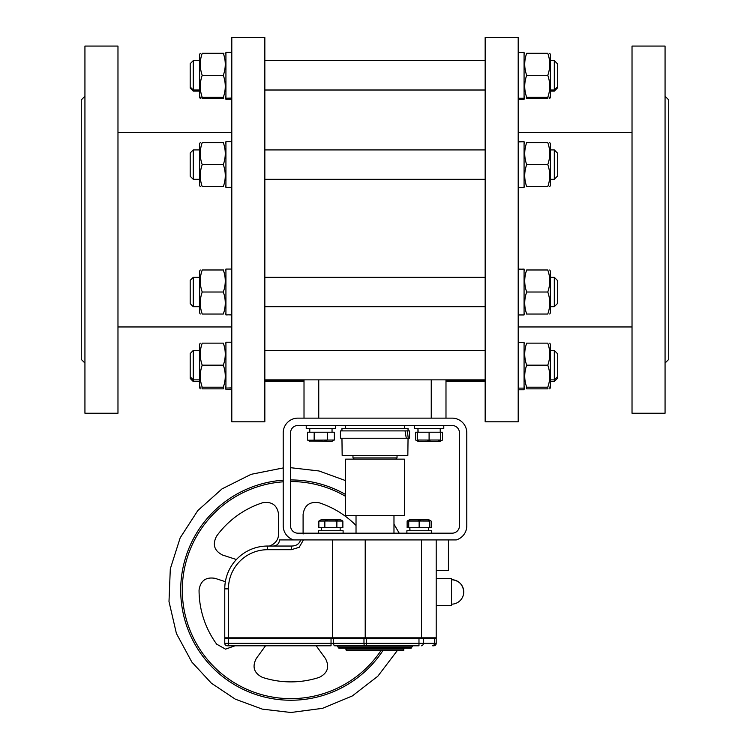 <?xml version="1.0" encoding="UTF-8"?>
<svg xmlns="http://www.w3.org/2000/svg" width="750" height="750" viewBox="0 0 750 750"><rect width="100%" height="100%" fill="white"/><g stroke="black" fill="none" stroke-linecap="round" stroke-linejoin="round"><path stroke-width="1.12" d="M485.156 380.803L445.988 380.803L445.988 379.856L445.988 418.134M431.25 379.856L431.25 418.134M318.75 379.856L318.75 418.134M304.012 379.856L304.012 418.134M665.062 303.525L665.062 46.069L632.025 46.069L632.025 413.241L665.062 413.241L665.062 303.525M665.062 96.244L668.738 99.919L668.738 359.391L665.062 363.056M485.156 51.488L485.156 421.809L518.194 421.809L518.194 37.5L485.156 37.5L485.156 51.488M84.938 46.069L84.938 413.241L117.975 413.241L117.975 46.069L84.938 46.069M84.938 363.056L81.263 359.391L81.263 99.919L84.938 96.244M264.844 421.809L264.844 37.5L231.806 37.5L231.806 421.809L264.844 421.809M395.803 459.141L397.031 457.913L352.969 457.913L354.197 459.141M397.031 455.381L397.031 457.913M407.381 430.903L408.225 438.244L409.575 438.244L409.575 430.903L340.425 430.903L340.425 438.244L406.294 438.244L405.056 430.903M408.047 430.903L408.047 428.456L341.953 428.456L341.953 430.903M406.294 438.244L408.047 438.244L407.841 455.381L342.159 455.381L341.953 438.244M554.306 350.475L557.362 353.541L557.362 378.459L554.306 381.516L554.306 350.475L550.388 350.475M199.612 381.516L193.247 381.516L193.247 350.475L199.612 350.475M193.247 381.516L190.191 378.459L190.191 353.541L193.247 350.475M225.928 389.756L231.806 389.55M228.863 389.672L231.806 389.756M518.194 342.45L524.072 342.244L524.072 389.784L518.194 389.784M526.341 387.825L526.678 388.866C524.091 388.866 524.091 388.866 526.678 388.866C524.091 388.866 524.091 388.866 526.678 388.866L547.781 388.866C550.369 388.866 550.369 388.866 547.781 388.866L548.006 388.172M549.75 388.866L550.388 387.759L550.388 344.241L549.75 343.134M201.881 387.825L202.219 388.866L223.322 388.866C225.909 388.866 225.909 388.866 223.322 388.866C225.909 388.866 225.909 388.866 223.322 388.866L223.547 388.172M202.219 388.866C199.631 388.866 199.631 388.866 202.219 388.866C199.631 388.866 199.631 388.866 202.219 388.866L202.134 388.603M200.25 343.134L199.612 344.241L199.612 387.759L200.25 388.866M554.306 60.638L557.362 63.694L557.362 88.059L554.306 91.125L554.306 60.638L550.388 60.638M199.612 91.125L193.247 91.125L193.247 60.638L199.612 60.638M193.247 91.125L190.191 88.059L190.191 63.694L193.247 60.638M485.156 60.638L264.844 60.638M485.156 350.475L264.844 350.475M554.306 277.322L557.362 280.378L557.362 303.637L554.306 306.694L554.306 277.322L550.388 277.322M485.156 277.322L264.844 277.322M199.612 277.322L193.247 277.322L193.247 306.694L199.612 306.694M193.247 306.694L190.191 303.637L190.191 280.378L193.247 277.322M554.306 149.925L557.362 152.991L557.362 176.241L554.306 179.306L554.306 149.925L550.388 149.925M485.156 149.925L264.844 149.925M199.612 149.925L193.247 149.925L193.247 179.306L199.612 179.306M193.247 179.306L190.191 176.241L190.191 152.991L193.247 149.925M225.928 99.356L231.806 99.15M228.863 99.281L231.806 99.356M231.806 52.378L225.928 52.378L225.928 98.241L231.806 98.034M228.863 98.166L231.806 98.241M231.806 141.666L225.928 141.666L225.928 187.537L231.806 187.331M228.863 187.463L231.806 187.537M231.806 269.062L225.928 269.062L225.928 314.925L231.806 314.728M228.863 314.85L231.806 314.925M231.806 342.216L225.928 342.216L225.928 388.087L231.806 387.881M228.863 388.012L231.806 388.087M521.138 342.319L518.194 342.244M518.194 314.953L524.072 314.953L524.072 269.091L518.194 269.288M521.138 269.166L518.194 269.091M518.194 187.566L524.072 187.566L524.072 141.694L518.194 141.9M521.138 141.769L518.194 141.694M518.194 98.269L524.072 98.269L524.072 52.397L518.194 52.603M521.138 52.481L518.194 52.397M524.072 98.269L524.072 99.384L518.194 99.384M526.556 387.197L526.678 387.197C524.091 387.197 524.091 387.197 526.678 387.197L547.781 387.197C550.369 387.197 550.369 387.197 547.781 387.197C550.369 379.856 550.369 372.506 547.781 365.166C550.369 357.825 550.369 350.475 547.781 343.134C550.369 343.134 550.369 343.134 547.781 343.134L547.866 343.397M547.781 343.134L526.678 343.134C524.091 343.134 524.091 343.134 526.678 343.134C524.091 350.475 524.091 357.825 526.678 365.166C524.091 372.506 524.091 379.856 526.678 387.197L526.594 386.934M526.678 365.166L547.781 365.166M526.078 345.056L526.453 343.828M548.119 344.175L548.531 345.581M548.616 345.919L548.822 346.725M548.878 346.969L549.066 347.784M526.341 386.156L525.928 384.75M525.844 384.413L525.637 383.606M525.581 383.363L525.394 382.547M548.381 385.275L548.006 386.503M526.5 314.034L526.678 314.034C524.091 314.034 524.091 314.034 526.678 314.034L547.781 314.034C550.369 314.034 550.369 314.034 547.781 314.034C550.369 306.694 550.369 299.353 547.781 292.013C550.369 284.662 550.369 277.322 547.781 269.981C550.369 269.981 550.369 269.981 547.781 269.981L547.866 270.234M547.781 269.981L526.678 269.981C524.091 269.981 524.091 269.981 526.678 269.981C524.091 269.981 524.091 269.981 526.678 269.981C524.091 277.322 524.091 284.662 526.678 292.013C524.091 299.353 524.091 306.694 526.678 314.034L526.594 313.781M526.678 292.013L547.781 292.013M526.078 271.903L526.453 270.666M548.119 271.012L548.531 272.428M548.616 272.766L548.822 273.572M548.878 273.816L549.066 274.622M526.341 313.003L525.928 311.588M525.844 311.25L525.637 310.444M525.581 310.2L525.394 309.394M548.381 312.113L548.006 313.35M549.75 314.034L550.388 312.938L550.388 271.078L549.75 269.981M526.5 186.647L526.678 186.647C524.091 186.647 524.091 186.647 526.678 186.647L547.781 186.647C550.369 186.647 550.369 186.647 547.781 186.647C550.369 186.647 550.369 186.647 547.781 186.647C550.369 179.306 550.369 171.956 547.781 164.616C550.369 157.275 550.369 149.925 547.781 142.584C550.369 142.584 550.369 142.584 547.781 142.584L547.866 142.847M547.781 142.584L526.678 142.584C524.091 142.584 524.091 142.584 526.678 142.584C524.091 149.925 524.091 157.275 526.678 164.616C524.091 171.956 524.091 179.306 526.678 186.647L526.594 186.384M526.678 164.616L547.781 164.616M526.078 144.506L526.453 143.278M548.119 143.625L548.531 145.031M548.616 145.369L548.822 146.175M548.878 146.428L549.066 147.234M526.341 185.606L525.928 184.2M525.844 183.863L525.637 183.056M525.581 182.812L525.394 181.997M548.381 184.725L548.006 185.953M549.75 186.647L550.388 185.541L550.388 143.691L549.75 142.584M547.781 53.288L526.678 53.288C524.091 53.288 524.091 53.288 526.678 53.288C524.091 60.638 524.091 67.978 526.678 75.319C524.091 82.669 524.091 90.009 526.678 97.35C524.091 97.35 524.091 97.35 526.678 97.35C524.091 97.35 524.091 97.35 526.678 97.35L547.781 97.35C550.369 97.35 550.369 97.35 547.781 97.35C550.369 90.009 550.369 82.669 547.781 75.319C550.369 67.978 550.369 60.638 547.781 53.288C550.369 53.288 550.369 53.288 547.781 53.288L547.866 53.55M526.678 75.319L547.781 75.319M526.078 55.219L526.453 53.981M548.119 54.328L548.531 55.744M548.616 56.081L548.822 56.888M548.878 57.131L549.066 57.938M526.341 96.319L525.928 94.903M525.844 94.566L525.637 93.759M525.581 93.516L525.394 92.709M548.381 95.428L548.006 96.666M549.75 98.466L550.388 97.359L550.388 54.394L549.75 53.288M526.341 97.425L526.678 98.466C524.091 98.466 524.091 98.466 526.678 98.466L547.781 98.466C550.369 98.466 550.369 98.466 547.781 98.466L548.006 97.772M202.219 387.197L223.322 387.197C225.909 387.197 225.909 387.197 223.322 387.197C225.909 379.856 225.909 372.506 223.322 365.166C225.909 357.825 225.909 350.475 223.322 343.134C225.909 343.134 225.909 343.134 223.322 343.134C225.909 343.134 225.909 343.134 223.322 343.134L202.219 343.134C199.631 343.134 199.631 343.134 202.219 343.134C199.631 350.475 199.631 357.825 202.219 365.166C199.631 372.506 199.631 379.856 202.219 387.197C199.631 387.197 199.631 387.197 202.219 387.197L202.134 386.934M223.322 365.166L202.219 365.166M223.922 385.275L223.547 386.503M201.881 386.156L201.469 384.75M201.384 384.413L201.178 383.606M201.122 383.363L200.934 382.547M223.659 344.175L224.072 345.581M224.156 345.919L224.362 346.725M224.419 346.969L224.606 347.784M201.619 345.056L201.994 343.828M223.5 269.981L223.322 269.981C225.909 269.981 225.909 269.981 223.322 269.981L202.219 269.981C199.631 269.981 199.631 269.981 202.219 269.981C199.631 277.322 199.631 284.662 202.219 292.013C199.631 299.353 199.631 306.694 202.219 314.034C199.631 314.034 199.631 314.034 202.219 314.034L202.134 313.781M202.219 314.034L223.322 314.034C225.909 314.034 225.909 314.034 223.322 314.034C225.909 306.694 225.909 299.353 223.322 292.013C225.909 284.662 225.909 277.322 223.322 269.981L223.406 270.234M223.322 292.013L202.219 292.013M223.922 312.113L223.547 313.35M201.881 313.003L201.469 311.588M201.384 311.25L201.178 310.444M201.122 310.2L200.934 309.394M223.659 271.012L224.072 272.428M224.156 272.766L224.362 273.572M224.419 273.816L224.606 274.622M201.619 271.903L201.994 270.666M200.25 269.981L199.612 271.078L199.612 312.938L200.25 314.034M223.5 142.584L223.322 142.584C225.909 142.584 225.909 142.584 223.322 142.584L202.219 142.584C199.631 142.584 199.631 142.584 202.219 142.584C199.631 149.925 199.631 157.275 202.219 164.616C199.631 171.956 199.631 179.306 202.219 186.647C199.631 186.647 199.631 186.647 202.219 186.647L202.134 186.384M202.219 186.647L223.322 186.647C225.909 186.647 225.909 186.647 223.322 186.647C225.909 186.647 225.909 186.647 223.322 186.647C225.909 179.306 225.909 171.956 223.322 164.616C225.909 157.275 225.909 149.925 223.322 142.584L223.406 142.847M223.322 164.616L202.219 164.616M223.922 184.725L223.547 185.953M201.881 185.606L201.469 184.2M201.384 183.863L201.178 183.056M201.122 182.812L200.934 181.997M223.659 143.625L224.072 145.031M224.156 145.369L224.362 146.175M224.419 146.428L224.606 147.234M201.619 144.506L201.994 143.278M200.25 142.584L199.612 143.691L199.612 185.541L200.25 186.647M223.922 53.288L223.322 53.288C225.909 53.288 225.909 53.288 223.322 53.288C225.909 53.288 225.909 53.288 223.322 53.288L202.219 53.288C199.631 53.288 199.631 53.288 202.219 53.288C199.631 53.288 199.631 53.288 202.219 53.288C199.631 60.638 199.631 67.978 202.219 75.319C199.631 82.669 199.631 90.009 202.219 97.35C199.631 97.35 199.631 97.35 202.219 97.35C199.631 97.35 199.631 97.35 202.219 97.35L202.134 97.097M202.219 97.35L223.322 97.35C225.909 97.35 225.909 97.35 223.322 97.35C225.909 97.35 225.909 97.35 223.322 97.35C225.909 90.009 225.909 82.669 223.322 75.319C225.909 67.978 225.909 60.638 223.322 53.288L223.406 53.55M223.322 75.319L202.219 75.319M223.922 95.428L223.547 96.666M201.881 96.319L201.469 94.903M201.384 94.566L201.178 93.759M201.122 93.516L200.934 92.709M223.659 54.328L224.072 55.744M224.156 56.081L224.362 56.888M224.419 57.131L224.606 57.938M201.619 55.219L201.994 53.981M200.25 53.288L199.612 54.394L199.612 97.359L200.25 98.466M201.881 97.425L202.219 98.466L223.322 98.466C225.909 98.466 225.909 98.466 223.322 98.466L223.547 97.772M202.097 98.466L202.219 98.466C199.631 98.466 199.631 98.466 202.219 98.466L202.134 98.203M297.891 425.484L452.109 425.484A7.341 7.341 0 0 1 459.45 432.825L459.45 525.844A7.341 7.341 0 0 1 452.109 533.184L297.891 533.184A7.341 7.341 0 0 1 290.55 525.844L290.55 432.825A7.341 7.341 0 0 1 297.891 425.484M297.891 418.134L452.109 418.134A14.691 14.691 0 0 1 466.791 432.825L466.791 525.844A14.691 14.691 0 0 1 456.3 539.916L293.7 539.916A14.691 14.691 0 0 1 283.209 525.844L283.209 432.825A14.691 14.691 0 0 1 297.891 418.134M404.372 515.438L345.628 515.438L345.628 459.141L404.372 459.141L404.372 515.438M265.528 645.788L256.266 658.528C251.962 666.797 253.997 673.078 262.369 677.353A91.791 91.791 0 0 0 319.341 677.353C327.712 673.078 329.747 666.797 325.444 658.528L316.191 645.788M225.375 581.691L215.081 578.344C205.884 576.806 200.55 580.688 199.059 589.969A91.791 91.791 0 0 0 216.666 644.156L225.516 649.144L235.031 645.788M236.391 559.528L222.647 555.066C214.303 550.903 212.259 544.631 216.516 536.241A91.791 91.791 0 0 1 262.613 502.753C271.903 501.3 277.238 505.181 278.616 514.397L278.616 534.009C278.409 539.175 275.963 542.916 271.275 545.231A48.956 48.956 0 0 0 269.513 546.038M303.094 534.009L303.094 514.397C304.472 505.181 309.816 501.3 319.097 502.753A91.791 91.791 0 0 1 356.025 525.459M283.209 480.206A110.156 110.156 0 0 0 180.769 593.925A110.156 110.156 0 0 0 382.847 650.681M345.628 494.522A110.156 110.156 0 0 0 290.55 479.944M303.469 539.916L299.184 547.312L291.272 549.703L267.6 549.703L267.6 546.038A42.834 42.834 0 0 0 224.766 588.872A42.834 42.834 0 0 1 267.6 546.038L291.272 546.038C296.203 546.066 299.316 544.031 300.609 539.916L279.534 539.916C279.169 543.638 277.134 545.672 273.412 546.038M365.212 637.828L365.212 539.916L421.509 539.916L421.509 637.828M436.2 539.916L436.2 637.828L435.581 638.438M435.581 637.828L225.375 637.828L225.375 638.438M225.375 637.828L224.766 637.828L224.766 588.872L228.441 588.872A39.169 39.169 0 0 1 267.6 549.703M291.272 549.703L291.272 546.038M332.4 637.828L332.4 539.916M436.2 570.516L448.434 570.516L448.434 539.916M434.4 638.438L434.4 643.341A2.447 1.734 90 0 1 432.675 645.788L433.744 645.788A2.447 2.447 0 0 0 436.2 643.341L436.2 638.438L224.766 638.438L224.766 643.341A2.447 2.447 0 0 0 227.213 645.788L331.041 645.788L228.441 645.788L228.441 643.341L224.766 643.341A2.447 2.447 0 0 0 227.213 645.788M451.491 578.466L436.2 578.466L451.491 578.466L451.491 605.391L436.2 605.391L451.491 605.391M451.491 579.694C458.925 580.416 463.012 584.494 463.734 591.928A12.244 12.244 0 0 0 451.491 579.694A12.244 12.244 0 0 1 455.287 580.294L458.625 581.981A12.244 12.244 0 0 1 461.447 584.803L463.134 588.141A12.244 12.244 0 0 1 451.491 604.172A12.244 12.244 0 0 0 463.734 591.928M418.978 637.828L418.978 645.788L334.669 645.788A2.447 1.031 90 0 1 333.628 643.341L228.441 643.341L228.441 588.872M423.3 638.438L423.3 643.341L366.562 643.341L366.562 645.788L337.059 645.788L338.897 648.234L411.103 648.234L411.722 647.616L338.278 647.616M403.219 650.681L346.781 650.681L346.172 650.072L403.828 650.072L403.219 650.681A0.609 0.609 0 0 0 403.828 650.072L403.828 648.844L346.172 648.844L346.462 650.072M335.597 428.541L335.597 425.484L335.597 428.541L306.225 428.541L306.225 425.484L306.225 428.541M343.106 530.737L343.106 533.184L343.106 530.737L318.628 530.737L318.628 533.184L318.628 530.737M440.719 440.822L442.519 440.016L442.519 432.216L440.719 432.216L440.578 440.062M440.719 432.216L415.659 432.216L415.659 440.016L417.441 440.812M416.044 440.231L418.041 441.394L440.138 441.394L442.519 440.016M408.731 520.359L407.475 520.884M408.731 527.681L419.137 527.681L419.137 521.072L408.731 521.072L408.731 527.681L407.128 527.681L407.128 521.072L408.731 520.144M419.137 527.681L431.147 527.681L431.147 521.072L429.544 520.359M430.8 520.884L429.019 519.844L409.256 519.844M417.459 432.216L417.459 440.016L428.953 440.062M429.094 432.216L429.094 440.016L440.719 440.016L440.719 441.056M418.041 441.394L417.459 440.016M428.541 440.194L427.8 440.409M418.481 440.334L417.825 440.138M440.166 440.194L439.425 440.409M438.731 440.587L438.263 440.691M430.106 440.334L429.45 440.138M417.975 432.216L418.041 430.378M418.144 432.216L417.975 428.541M443.775 425.484L443.775 428.541L414.403 428.541L414.403 425.484L414.403 428.541M406.894 530.737L406.894 533.184L406.894 530.737L431.372 530.737L431.372 533.184M409.856 527.681L409.988 530.737M409.903 529.209L409.856 530.737M409.228 520.913L409.894 520.725M418.228 520.791L418.809 520.969M429.544 527.681L429.544 521.072L419.259 521.034M419.625 520.913L420.291 520.725M428.634 520.791L429.216 520.969M309.281 441.056L331.959 441.394L334.341 440.016L334.341 432.216L327.619 432.216L327.413 440.081M327.619 432.216L314.194 432.216L314.137 440.053M307.866 440.231L334.341 440.016M314.194 432.216L307.481 432.216L307.481 440.016L309.862 441.394M326.991 440.194L326.128 440.409M325.922 440.456L324.834 440.681M315.366 440.334L314.616 440.138M342.525 520.884L340.744 519.844L320.981 519.844L319.2 520.884M337.181 520.903L337.65 520.669M324.853 527.681L324.853 521.072L318.853 521.072L318.853 527.681L342.872 527.681L342.872 521.072L325.05 521.016M325.425 520.913L326.194 520.725M326.372 520.678L327.347 520.481M335.822 520.791L336.497 520.969M336.872 527.681L336.872 521.072M283.209 481.819A108.553 108.553 0 0 0 182.372 593.925A108.553 108.553 0 0 0 380.925 650.681M345.628 496.378A108.553 108.553 0 0 0 290.55 481.547M433.969 637.828L433.969 638.438M366.562 637.828L366.562 643.341L333.628 643.341L333.628 638.438M436.2 643.341L423.3 643.341A2.447 1.734 90 0 1 421.566 645.788M331.041 637.828L331.041 645.788M363.975 638.438L363.975 643.341A2.447 1.031 90 0 0 365.016 645.788M422.869 637.828L422.869 638.438M364.237 637.828L364.237 638.438M333.891 637.828L333.891 638.438M412.941 645.788L411.722 647.006L338.278 647.006M403.856 648.234L403.538 648.844L404.447 648.234M346.144 648.234L346.462 648.844M403.538 648.844L403.538 650.072M304.012 380.803L264.844 380.803M518.194 326.953L632.025 326.953M518.194 132.356L632.025 132.356M231.806 132.356L117.975 132.356M231.806 326.953L117.975 326.953M352.969 455.381L352.969 457.913M345.628 425.484L345.628 428.456M404.372 425.484L404.372 428.456M554.306 381.516L550.388 381.516M485.156 381.516L445.988 381.516M304.012 381.516L264.844 381.516M524.072 387.759L524.709 388.866M225.928 387.759L225.291 388.866M554.306 91.125L550.388 91.125M557.362 86.953L554.306 90.009L550.388 90.009M485.156 90.009L264.844 90.009M199.612 90.009L193.247 90.009L190.191 86.953M557.362 376.791L554.306 379.856L550.388 379.856M485.156 379.856L264.844 379.856M199.612 379.856L193.247 379.856L190.191 376.791M554.306 306.694L550.388 306.694M485.156 306.694L264.844 306.694M554.306 179.306L550.388 179.306M485.156 179.306L264.844 179.306M518.194 388.116L524.072 388.116M524.072 386.091L524.709 387.197M524.072 344.241L524.709 343.134M550.388 386.091L549.75 387.197M524.072 312.938L524.709 314.034M524.072 271.078L524.709 269.981M524.072 185.541L524.709 186.647M524.072 143.691L524.709 142.584M524.072 96.253L524.709 97.35M524.072 54.394L524.709 53.288M550.388 96.253L549.75 97.35M524.072 97.359L524.709 98.466M225.928 344.241L225.291 343.134M225.928 386.091L225.291 387.197M199.612 386.091L200.25 387.197M225.928 271.078L225.291 269.981M225.928 312.938L225.291 314.034M225.928 143.691L225.291 142.584M225.928 185.541L225.291 186.647M225.928 54.394L225.291 53.288M225.928 96.253L225.291 97.35M199.612 96.253L200.25 97.35M225.928 97.359L225.291 98.466M356.025 515.438L356.025 533.184M393.975 515.438L393.975 533.184M283.209 467.934L251.109 474.319L221.991 488.906L197.812 510.562L180.178 537.825L170.306 568.856L168.994 601.556L176.409 633.506L191.831 662.044L211.359 683.175L235.284 699.159L262.284 709.116L290.859 712.5L322.519 708.337L352.331 695.944L377.831 676.228L397.219 650.681M399.225 533.184L393.975 524.138M345.628 480.628L319.003 470.972L290.55 467.691M411.722 647.006L411.722 647.616M346.781 650.681A0.609 0.609 0 0 1 346.172 650.072L345.553 648.234M309.769 428.541L309.769 432.216L309.769 428.541M321.562 530.737L321.562 527.681L321.562 530.737M320.981 519.844L320.456 520.144M417.956 428.541L417.956 432.216M409.838 530.737L409.838 527.681M440.231 428.541L440.231 432.216M428.438 530.737L428.438 527.681M429.019 519.844L429.544 520.144M332.044 428.541L332.044 432.216M340.162 530.737L340.162 527.681"/></g></svg>
